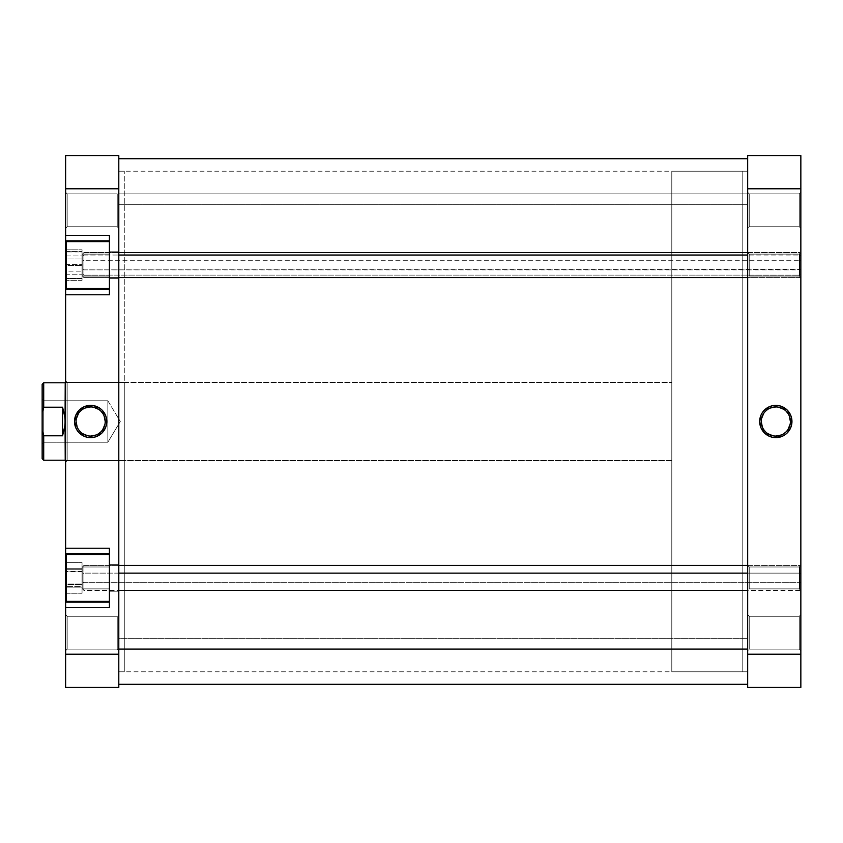 <?xml version="1.0" encoding="UTF-8"?>
<svg xmlns="http://www.w3.org/2000/svg" width="843" height="843" viewBox="0 0 843 843"><rect width="100%" height="100%" fill="white"/><g stroke="black" fill="none" stroke-linecap="round" stroke-linejoin="round"><path stroke-width="0.63" stroke-dasharray="4.21 3.16" d="M799.29 649.11L799.29 616.254L800.85 614.695L800.85 650.67L799.29 649.11L799.29 616.254L800.85 614.695L800.85 650.67L799.29 649.11L749.227 649.11L747.667 650.67L747.667 614.695L749.227 616.254L749.227 649.11L747.667 650.67L747.667 614.695L749.227 616.254L749.227 649.11L749.227 616.254L799.29 616.254L799.29 649.11L749.227 649.11L749.227 616.254L799.29 616.254L799.29 649.11L799.29 616.254L749.227 616.254L749.227 649.11L799.29 649.11L799.29 616.254L749.227 616.254L749.227 649.11L799.29 649.11L800.85 650.67L800.85 614.695L800.85 650.332L800.85 614.695L799.29 616.254L799.29 649.11L800.85 650.67L800.85 614.695L799.29 616.254L799.29 649.11M799.29 588.888L799.29 566.981L800.85 565.421L800.85 590.448L799.29 588.888L799.29 566.981L800.85 565.421L800.85 590.448L799.29 588.888L749.227 588.888L747.667 590.448L747.667 565.421L749.227 566.981L749.227 588.888L747.667 590.448L747.667 565.421L749.227 566.981L749.227 588.888L749.227 566.981L799.29 566.981L799.29 588.888L749.227 588.888L749.227 566.981L799.29 566.981L799.29 588.888L799.29 566.981L749.227 566.981L749.227 588.888L799.29 588.888L799.29 566.981L749.227 566.981L749.227 588.888L799.29 588.888L800.85 590.448L800.85 565.421L800.85 590.205L800.85 565.421L799.29 566.981L799.29 588.888L800.85 590.448L800.85 565.421L799.29 566.981L799.29 588.888M799.29 276.019L799.29 254.112L800.85 252.552L800.85 277.579L799.29 276.019L799.29 254.112L800.85 252.552L800.85 277.579L799.29 276.019L749.227 276.019L747.667 277.579L747.667 252.552L749.227 254.112L749.227 276.019L747.667 277.579L747.667 252.552L749.227 254.112L749.227 276.019L749.227 254.112L799.29 254.112L799.29 276.019L749.227 276.019L749.227 254.112L799.29 254.112L799.29 276.019L799.29 254.112L749.227 254.112L749.227 276.019L799.29 276.019L799.29 254.112L749.227 254.112L749.227 276.019L799.29 276.019L800.85 277.579L800.85 252.552L800.85 277.336L800.85 252.552L799.29 254.112L799.29 276.019L800.85 277.579L800.85 252.552L799.29 254.112L799.29 276.019M799.29 226.746L799.29 193.89L800.85 192.33L800.85 228.305L799.29 226.746L799.29 193.89L800.85 192.33L800.85 228.305L799.29 226.746L749.227 226.746L747.667 228.305L747.667 192.33L749.227 193.89L749.227 226.746L747.667 228.305L747.667 192.33L749.227 193.89L749.227 226.746L749.227 193.89L799.29 193.89L799.29 226.746L749.227 226.746L749.227 193.89L799.29 193.89L799.29 226.746L799.29 193.89L749.227 193.89L749.227 226.746L799.29 226.746L799.29 193.89L749.227 193.89L749.227 226.746L799.29 226.746L800.85 228.305L800.85 192.33L800.85 227.958L800.85 192.33L799.29 193.89L799.29 226.746L800.85 228.305L800.85 192.33L799.29 193.89L799.29 226.746M775.823 406.927A14.573 14.573 0 0 0 761.25 421.5A14.573 14.573 0 0 0 775.823 436.073A14.573 14.573 0 0 0 790.397 421.5A14.573 14.573 0 0 0 775.823 406.927L778.669 407.211M742.188 671.797L747.667 671.797L747.667 171.203L742.188 171.203L742.188 671.797L742.188 171.203L742.188 671.797L742.188 171.203L747.667 171.203L747.667 671.797L747.667 171.203L747.667 671.797L671.797 671.797L671.797 171.203L742.188 171.203L742.188 671.797L742.188 171.203L742.188 671.797L742.188 171.203L671.797 171.203L671.797 671.797L742.188 671.797M800.85 155.565L800.85 687.435L747.667 687.435L747.667 155.565L800.85 155.565L800.85 654.221L747.667 654.221L747.667 188.779L800.85 188.779L747.667 188.779L747.667 155.565L800.85 155.565M747.667 228.305L747.667 192.33L747.667 228.305L747.667 192.33L747.667 228.305L749.227 226.746L749.227 193.89L747.667 192.33L747.667 228.305L749.227 226.746L749.227 193.89L747.667 192.33L747.667 228.305M747.667 277.579L747.667 252.552L747.667 277.579L747.667 252.552L747.667 277.579L749.227 276.019L749.227 254.112L747.667 252.552L747.667 277.579L749.227 276.019L749.227 254.112L747.667 252.552L747.667 277.579L799.754 277.579L799.754 269.865L800.85 269.444L800.85 260.687L799.754 260.276L799.754 277.579L799.754 260.276L83.921 260.276L82.825 260.687L82.825 276.483L82.825 269.444L83.921 269.865L83.921 277.579L83.921 260.276L83.921 277.579L83.921 269.865L799.754 269.865L799.754 277.579L799.754 255.029L800.85 255.903L800.85 276.483L800.85 269.444L83.921 269.865L83.921 252.552L83.921 260.276L799.754 260.276L799.754 252.552L799.754 269.865L799.754 252.552L799.754 260.276L800.85 260.687L800.85 274.228L799.754 275.113L799.754 252.552L799.754 275.113L83.921 275.113L82.825 274.228L82.825 253.648L82.825 276.483L82.825 253.869L82.825 260.687L83.921 260.276L83.921 252.552L83.921 269.865L82.825 269.444L82.825 253.648L82.825 255.903L83.921 255.029L83.921 252.552L83.921 275.113L83.921 252.552L83.921 255.029L118.8 255.029L83.921 255.029L83.921 277.579L83.921 275.113L799.754 275.113L799.754 277.579L799.754 275.113L800.85 274.228L800.85 253.659L800.85 276.483L800.85 255.903L799.754 255.029L747.667 255.029L799.754 255.029L799.754 277.579L800.85 276.483L799.754 277.579L83.921 277.579L83.921 255.029L82.825 255.903L82.825 276.472L82.825 253.659L82.825 276.483L82.825 274.228L83.921 275.113L83.921 277.579L82.825 276.483L83.921 277.579L118.8 277.579M747.667 590.448L747.667 565.421L747.667 590.448L747.667 565.421L747.667 590.448L749.227 588.888L749.227 566.981L747.667 565.421L747.667 590.448L749.227 588.888L749.227 566.981L747.667 565.421L747.667 590.448L799.754 590.448L799.754 582.724L800.85 582.313L800.85 573.556L799.754 573.135L799.754 590.448L799.754 573.135L83.921 573.135L82.825 573.556L82.825 589.352L82.825 582.313L83.921 582.724L83.921 590.448L83.921 573.135L83.921 590.448L83.921 582.724L799.754 582.724L799.754 590.448L799.754 582.724L83.921 582.724L83.921 565.421L83.921 573.135L799.754 573.135L799.754 565.421L799.754 582.724L799.754 565.421L799.754 573.135L800.85 573.556L800.85 589.352L800.85 582.313L799.754 582.724L800.85 582.313L800.85 589.352L800.85 573.556L799.754 573.135L799.754 590.448L799.754 573.135L747.667 573.135L799.754 573.135L799.754 565.421L799.754 590.448L800.85 589.131L799.754 590.448L83.921 590.448L83.921 565.421L83.921 582.724L82.825 582.313L82.825 566.517L82.825 580.153L82.825 567.381L82.825 573.556L83.921 573.135L82.825 573.556L82.825 589.352L82.825 582.313L83.921 582.724L83.921 590.448L83.921 582.724L799.754 582.724L83.921 582.724L83.921 565.421L83.921 590.448L82.825 589.131L83.921 590.448L118.8 590.448M747.667 650.67L747.667 614.695L747.667 650.67L747.667 614.695L747.667 650.67L749.227 649.11L749.227 616.254L747.667 614.695L747.667 650.67L749.227 649.11L749.227 616.254L747.667 614.695L747.667 650.67M747.667 687.435L800.85 687.435L800.85 654.221L747.667 654.221L747.667 687.435M781.398 434.967L783.916 433.618M786.129 431.806L787.942 429.593M790.112 424.345L790.397 421.5M789.28 415.926L787.942 413.407M786.129 411.194L783.916 409.382M770.249 408.033L767.72 409.382M765.518 411.194L763.705 413.407M761.524 418.655L761.25 421.5M762.357 427.074L763.705 429.593M765.518 431.806L767.72 433.618M772.978 435.789L775.823 436.073M118.8 638.267L118.8 204.733L747.667 204.733L747.667 671.797L747.667 638.267L118.8 638.267L118.8 171.34L118.8 638.267L747.667 638.267L747.667 671.66L747.667 171.203L747.667 204.733L118.8 204.733L118.8 171.203L118.8 638.267M747.667 193.89L118.8 193.89L118.8 158.695L118.8 684.305L118.8 193.89L747.667 193.89L747.667 684.168L747.667 158.695L747.667 684.305L747.667 193.89M109.421 241.604L66.397 241.604L66.397 288.527L109.421 288.527L109.421 235.345L109.421 294.787L109.421 235.345L109.421 288.527L66.397 288.527L66.397 241.604L66.397 288.527L66.397 241.604L66.397 288.422L66.397 241.604L109.421 241.604M109.421 554.473L66.397 554.473L66.397 601.396L109.421 601.396L109.421 548.213L109.421 607.655L109.421 548.213L109.421 601.396L66.397 601.396L66.397 554.473L66.397 601.396L66.397 554.473L66.397 601.28L66.397 554.473L109.421 554.473M67.177 193.89L67.177 226.746L65.617 228.305L65.617 192.33L67.177 193.89L67.177 226.746L65.617 228.305L65.617 192.33L67.177 193.89L117.24 193.89L118.8 192.33L118.8 228.305L117.24 226.746L117.24 193.89L118.8 192.33L118.8 228.305L117.24 226.746L117.24 193.89L117.24 226.746L67.177 226.746L67.177 193.89L117.24 193.89L117.24 226.746L67.177 226.746L67.177 193.89L67.177 226.746L117.24 226.746L117.24 193.89L67.177 193.89L67.177 226.746L117.24 226.746L117.24 193.89L67.177 193.89L65.617 192.33L65.617 228.305L65.617 192.668L65.617 228.305L67.177 226.746L67.177 193.89L65.617 192.33L65.617 228.305L67.177 226.746L67.177 193.89M67.177 616.254L67.177 649.11L65.617 650.67L65.617 614.695L67.177 616.254L67.177 649.11L65.617 650.67L65.617 614.695L67.177 616.254L117.24 616.254L118.8 614.695L118.8 650.67L117.24 649.11L117.24 616.254L118.8 614.695L118.8 650.67L117.24 649.11L117.24 616.254L117.24 649.11L67.177 649.11L67.177 616.254L117.24 616.254L117.24 649.11L67.177 649.11L67.177 616.254L67.177 649.11L117.24 649.11L117.24 616.254L67.177 616.254L67.177 649.11L117.24 649.11L117.24 616.254L67.177 616.254L65.617 614.695L65.617 650.67L65.617 615.042L65.617 650.67L67.177 649.11L67.177 616.254L65.617 614.695L65.617 650.67L67.177 649.11L67.177 616.254M67.177 382.395L67.177 460.605L65.617 462.175L65.617 380.825L67.177 382.395L124.279 382.395L124.279 460.605L67.177 460.605L67.177 382.395L67.177 460.605L124.279 460.605L124.279 421.5L124.279 671.797L124.279 171.203L118.8 171.203L118.8 671.797L124.279 671.797L124.279 382.395L124.279 460.605L124.279 382.395L67.177 382.395L65.617 380.825L65.617 462.175L65.617 381.605L65.617 462.175L67.177 460.605L67.177 382.395M90.644 436.073A14.573 14.573 0 0 0 105.217 421.5A14.573 14.573 0 0 0 90.644 406.927A14.573 14.573 0 0 0 76.07 421.5A14.573 14.573 0 0 0 90.644 436.073L87.798 435.789M118.8 564.641L118.8 591.228L109.421 591.228L109.421 564.641L118.8 564.641L118.8 591.228L109.421 591.228L109.421 564.641L118.8 564.641L109.421 564.641L109.421 591.228L118.8 591.228L118.8 564.641L109.421 564.641L109.421 591.228L118.8 591.228L118.8 564.641M118.8 251.772L118.8 278.359L109.421 278.359L109.421 251.772L118.8 251.772L118.8 278.359L109.421 278.359L109.421 251.772L118.8 251.772L109.421 251.772L109.421 278.359L118.8 278.359L118.8 251.772L109.421 251.772L109.421 278.359L118.8 278.359L118.8 251.772M82.045 276.019L82.045 254.112L109.421 254.112L109.421 276.019L82.045 276.019L82.045 254.112L109.421 254.112L109.421 276.019L82.045 276.019L109.421 276.019L109.421 254.112L82.045 254.112L82.045 276.019L109.421 276.019L109.421 254.112L82.045 254.112L82.045 280.319L66.397 280.319L66.397 249.813L66.397 280.319L66.397 271.151L82.045 271.151L66.397 271.151L66.397 255.903L82.045 255.903L82.045 280.319L82.045 249.813L82.045 255.903L66.397 255.903L66.397 249.813L82.045 249.813L66.397 249.813L66.397 258.98L82.045 258.98L66.397 258.98L66.397 274.238L82.045 274.238L66.397 274.238L66.397 280.319L82.045 280.319L82.045 249.813L82.045 276.019M82.045 588.888L82.045 566.981L109.421 566.981L109.421 588.888L82.045 588.888L82.045 566.981L109.421 566.981L109.421 588.888L82.045 588.888L109.421 588.888L109.421 566.981L82.045 566.981L82.045 588.888L109.421 588.888L109.421 566.981L82.045 566.981L82.045 588.888M65.617 554.157L109.421 553.682L109.421 548.213L65.617 548.213L109.421 548.213L109.421 553.682L65.617 553.682L109.421 553.682L65.617 553.682L109.421 553.682L65.617 553.682L65.617 602.176L65.617 155.565L118.8 155.565L118.8 687.435L65.617 687.435L65.617 602.176L109.421 602.176L65.617 602.176L109.421 602.176L109.421 553.682L109.421 602.176L65.617 602.176L109.421 602.176L109.421 607.655L65.617 607.655L109.421 607.655L109.421 602.176L65.617 602.176L65.617 600.332M65.617 287.474L65.617 240.824L109.421 240.824L109.421 235.345L65.617 235.345L109.421 235.345L109.421 240.824L65.617 240.824L109.421 240.824L109.421 289.318L109.421 240.824L65.617 241.288M118.8 614.695L118.8 650.67L118.8 614.695L118.8 650.67L118.8 614.695L117.24 616.254L117.24 649.11L118.8 650.67L118.8 614.695L117.24 616.254L117.24 649.11L118.8 650.67L118.8 614.695M118.8 192.33L118.8 228.305L118.8 192.33L118.8 228.305L118.8 192.33L117.24 193.89L117.24 226.746L118.8 228.305L118.8 192.33L117.24 193.89L117.24 226.746L118.8 228.305L118.8 192.33M118.8 278.359L118.8 252.025L118.8 278.359M118.8 591.228L118.8 564.894L118.8 591.228M118.8 671.797L118.8 171.203L118.8 671.797L118.8 171.203L124.279 171.203L124.279 671.797L118.8 671.797L747.667 671.797M65.617 240.824L65.617 188.779L118.8 188.779L118.8 155.565L65.617 155.565L65.617 188.779L118.8 188.779L118.8 654.221L65.617 654.221L65.617 602.176M65.617 553.682L65.617 294.787L109.421 294.787L65.617 294.787L65.617 289.318L109.421 289.318L65.617 289.318L109.421 289.318L65.617 289.318L109.421 289.318L109.421 294.787L109.421 289.318L65.617 289.318M118.8 654.221L118.8 687.435L65.617 687.435L65.617 654.221L118.8 654.221M85.069 408.033L82.551 409.382M80.338 411.194L78.525 413.407M76.355 418.655L76.07 421.5M77.177 427.074L78.525 429.593M80.338 431.806L82.551 433.618M96.218 434.967L98.736 433.618M100.949 431.806L102.762 429.593M104.932 424.345L105.217 421.5M104.11 415.926L102.762 413.407M100.949 411.194L98.736 409.382M93.489 407.211L90.644 406.927M109.421 278.359L109.421 251.772L109.421 278.359M109.421 254.112L109.421 276.019L109.421 254.112M66.397 278.169L66.397 251.583L66.397 278.548L82.045 278.548L66.397 278.169L82.045 278.169L82.045 251.583L82.045 278.548L66.397 278.548L66.397 265.45L82.045 265.45L66.397 265.45L66.397 251.962L82.045 251.962L66.397 251.583L82.045 251.583L66.397 251.583L66.397 264.681L82.045 264.681L66.397 264.681L66.397 278.169M109.421 591.228L109.421 564.641L109.421 591.228M109.421 566.981L109.421 588.888L109.421 566.981M66.397 586.612L66.397 562.629L66.397 593.24L66.397 571.301L82.045 571.301L82.045 586.612L66.397 586.612L82.045 586.612L82.045 593.24L82.045 562.629L82.045 571.301L66.397 571.301L66.397 562.629L82.045 562.629L66.397 562.629L66.397 569.257L82.045 569.257L66.397 569.257L66.397 584.568L82.045 584.568L66.397 584.568L66.397 593.24L82.045 593.24L66.397 593.24L66.397 586.612M66.397 593.177L66.397 562.692L66.397 593.177L66.397 587.16L82.045 587.16L82.045 593.177L66.397 593.177L82.045 593.177L82.045 562.692L82.045 587.16L66.397 587.16L66.397 571.912L82.045 571.912L66.397 571.912L66.397 562.692L82.045 562.692L66.397 562.692L66.397 568.709L82.045 568.709L66.397 568.709L66.397 583.957L82.045 583.957L66.397 583.957L66.397 593.177M82.045 278.548L82.045 251.583L82.045 278.548M82.045 571.301L82.045 593.24L82.045 571.301M82.045 587.16L82.045 562.692L82.045 587.16M65.617 382.395L671.797 382.395L671.797 460.605L65.617 460.605L65.617 382.395L65.617 460.605L65.617 382.395L65.617 460.605L671.797 460.605L671.797 421.5L671.797 671.797L671.797 382.395L671.797 460.605L671.797 382.395L65.617 382.395M65.227 460.215L65.227 382.785L65.227 421.5L64.532 414.219L62.487 407.201L43.71 407.201L42.15 412.238L42.15 384.345L42.15 430.762L42.15 412.238L43.71 407.201L43.71 382.785L43.71 407.201L62.487 407.201L62.487 435.799L62.487 407.201L64.532 414.219L65.227 421.5L65.227 460.215M43.71 442.227L43.71 400.773L42.15 399.213L42.15 443.787L43.71 442.227L107.851 442.227L120.307 421.5L107.851 400.773L107.851 442.227L107.851 400.773L43.71 400.773L43.71 442.227L43.71 400.773L107.851 400.773L107.851 442.227L43.71 442.227L42.15 443.787L42.15 399.213L42.15 443.681L42.15 399.213L43.71 400.773L43.71 442.227M42.15 458.655L42.15 430.762L43.71 435.799L62.487 435.799L64.532 428.781L65.227 421.5L64.532 428.781L62.487 435.799L43.71 435.799L43.71 460.215L43.71 435.799L42.15 430.762L42.15 458.655M120.307 421.5L107.851 442.227L107.851 400.773L120.307 421.5M671.797 171.203L671.797 396.969L671.797 171.203M118.8 573.135L83.921 573.135L118.8 573.135M800.85 582.313L800.85 566.517L800.85 589.131L800.85 582.313L799.754 582.724L799.754 565.421L799.754 573.135L800.85 573.556L800.85 566.517L800.85 582.313M82.825 573.556L82.825 589.131L82.825 566.517L82.825 573.556L83.921 573.135L83.921 582.724L82.825 582.313L82.825 573.556M118.8 171.203L747.667 171.203M118.8 565.421L83.921 565.421L82.825 566.517L83.921 565.421L799.754 565.421L800.85 566.517L799.754 565.421L747.667 565.421M118.8 252.552L83.921 252.552L82.825 253.648L83.921 252.552L799.754 252.552L800.85 253.648L799.754 252.552L747.667 252.552"/><path stroke-width="1.26" d="M775.823 406.927L775.823 405.367A16.133 16.133 0 0 1 791.956 421.5A16.133 16.133 0 0 1 775.823 437.633L781.998 436.411L784.791 434.914L787.236 432.912L790.734 427.675L791.651 424.651L791.651 418.349L790.734 415.325L787.236 410.088L781.998 406.589L778.964 405.673L772.673 405.673L769.648 406.589L764.411 410.088L762.399 412.533L760.913 415.325L759.68 421.5L760.913 427.675L764.411 432.912L769.648 436.411L772.673 437.327L775.823 437.633L775.823 436.073A14.573 14.573 0 0 0 790.397 421.5A14.573 14.573 0 0 0 775.823 406.927A14.573 14.573 0 0 0 761.25 421.5A14.573 14.573 0 0 0 775.823 436.073L775.823 437.633A16.133 16.133 0 0 1 759.68 421.5A16.133 16.133 0 0 1 775.823 405.367L775.823 406.927A14.573 14.573 0 0 1 790.397 421.5A14.573 14.573 0 0 1 775.823 436.073A14.573 14.573 0 0 1 761.25 421.5A14.573 14.573 0 0 1 775.823 406.927L770.249 408.033M800.85 654.221L800.85 155.565L747.667 155.565L747.667 687.435L800.85 687.435L800.85 654.221L747.667 654.221L747.667 188.779L800.85 188.779L800.85 654.221L747.667 654.221L747.667 687.435L800.85 687.435L800.85 654.221M747.667 155.565L747.667 188.779L800.85 188.779L800.85 155.565L747.667 155.565M775.823 436.073L781.398 434.967M783.916 433.618L786.129 431.806M787.942 429.593L790.112 424.345M790.397 421.5L789.28 415.926M787.942 413.407L786.129 411.194M783.916 409.382L778.669 407.211M767.72 409.382L765.518 411.194M763.705 413.407L761.524 418.655M761.25 421.5L762.357 427.074M763.705 429.593L765.518 431.806M767.72 433.618L772.978 435.789M118.8 649.11L747.667 649.11L118.8 649.11M109.421 554.473L66.397 554.473L66.397 601.396L109.421 601.396L66.397 601.396L66.397 554.473L109.421 554.473M109.421 241.604L66.397 241.604L66.397 288.527L109.421 288.527L66.397 288.527L66.397 241.604L109.421 241.604M90.644 436.073L90.644 437.633A16.133 16.133 0 0 1 74.511 421.5A16.133 16.133 0 0 1 90.644 405.367L84.469 406.589L79.231 410.088L75.733 415.325L74.511 421.5L75.733 427.675L77.229 430.467L79.231 432.912L84.469 436.411L87.493 437.327L93.794 437.327L96.819 436.411L102.056 432.912L105.554 427.675L106.471 424.651L106.471 418.349L105.554 415.325L102.056 410.088L99.611 408.086L93.794 405.673L90.644 405.367L90.644 406.927A14.573 14.573 0 0 0 76.07 421.5A14.573 14.573 0 0 0 90.644 436.073A14.573 14.573 0 0 0 105.217 421.5A14.573 14.573 0 0 0 90.644 406.927L90.644 405.367A16.133 16.133 0 0 1 106.776 421.5A16.133 16.133 0 0 1 90.644 437.633L90.644 436.073A14.573 14.573 0 0 1 76.07 421.5A14.573 14.573 0 0 1 90.644 406.927A14.573 14.573 0 0 1 105.217 421.5A14.573 14.573 0 0 1 90.644 436.073L96.218 434.967M109.421 607.655L109.421 548.213L65.617 548.213L65.617 553.682L109.421 553.682L65.617 553.682L65.617 294.787L65.617 548.213L109.421 548.213L109.421 607.655L65.617 607.655L65.617 687.435L118.8 687.435L118.8 155.565L65.617 155.565L65.617 240.824L109.421 240.824L65.617 240.824L65.617 188.779L118.8 188.779L118.8 654.221L65.617 654.221L65.617 607.655L109.421 607.655M109.421 294.787L109.421 235.345L65.617 235.345L109.421 235.345L109.421 294.787L65.617 294.787L109.421 294.787M65.617 241.288L65.617 287.474M65.617 289.318L109.421 289.318L65.617 289.318L65.617 294.787L65.617 240.824M65.617 554.157L65.617 600.332M65.617 602.176L109.421 602.176L65.617 602.176L65.617 607.655L65.617 553.682M65.617 155.565L118.8 155.565L118.8 188.779L65.617 188.779L65.617 155.565M118.8 687.435L118.8 654.221L65.617 654.221L65.617 687.435L118.8 687.435M90.644 406.927L85.069 408.033M82.551 409.382L80.338 411.194M78.525 413.407L76.355 418.655M76.07 421.5L77.177 427.074M78.525 429.593L80.338 431.806M82.551 433.618L87.798 435.789M98.736 433.618L100.949 431.806M102.762 429.593L104.932 424.345M105.217 421.5L104.11 415.926M102.762 413.407L100.949 411.194M98.736 409.382L93.489 407.211M43.71 435.799L42.15 430.762L42.15 458.655L43.71 460.215L43.71 435.799L42.15 430.762L42.15 458.655L43.71 460.215L43.71 435.799L62.487 435.799L62.487 407.201L64.532 414.219L65.227 421.5L65.227 382.785L43.71 382.785L43.71 407.201L62.487 407.201L62.487 435.799L43.71 435.799M65.227 382.785L65.048 425.157L62.487 435.799L64.532 428.781L65.227 421.5L65.227 460.215L65.048 417.843L62.487 407.201L43.71 407.201L43.71 382.785L65.227 382.785M42.15 384.345L42.15 430.762L42.15 412.238L43.71 407.201L42.15 412.238L42.15 384.345L43.71 382.785M118.8 255.029L747.667 255.029L118.8 255.029M747.667 573.135L118.8 573.135L747.667 573.135M747.667 158.695L118.8 158.695M747.667 684.305L118.8 684.305M65.227 460.215L43.71 460.215M118.8 252.552L747.667 252.552M118.8 277.579L747.667 277.579M118.8 590.448L747.667 590.448M118.8 565.421L747.667 565.421"/></g></svg>

